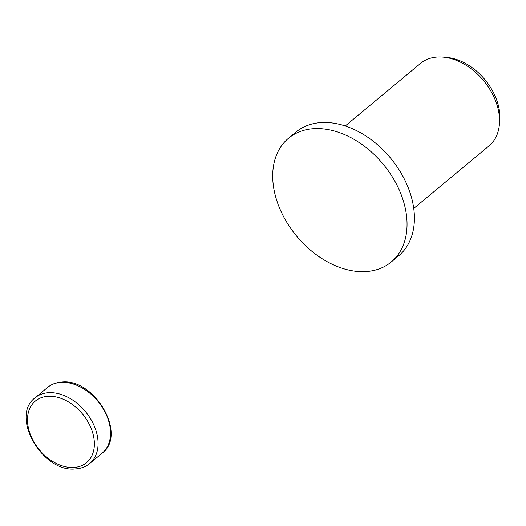 <?xml version="1.0" encoding="UTF-8"?>
<svg xmlns="http://www.w3.org/2000/svg" width="526" height="526" viewBox="0 0 526 526"><rect width="100%" height="100%" fill="white"/><g stroke="black" fill="none" stroke-linecap="round" stroke-linejoin="round"><path stroke-width="0.79" d="M391.259 261.968L398.623 255.853A80.412 56.262 -129.7 0 0 409.123 190.05A80.412 56.262 -129.7 0 0 295.849 132.157L288.485 138.272A80.412 56.262 -129.7 0 0 277.984 204.075A80.412 56.262 -129.7 0 0 391.259 261.968A80.412 56.262 -129.7 0 0 401.752 196.165A80.412 56.262 -129.7 0 0 288.485 138.272M413.745 208.441L489.016 145.899A53.606 37.504 -129.7 0 0 499.325 125.122A53.606 37.504 -129.7 0 0 496.018 102.031A53.606 37.504 -129.7 0 0 442.813 57.104A53.606 37.504 -129.7 0 0 420.504 63.436L345.234 125.977M499.325 125.122L499.7 121.499A50.509 35.341 -129.7 0 0 496.583 99.736A50.509 35.341 -129.7 0 0 446.449 57.406L442.813 57.104M48.517 392.705A42.718 29.89 -129.7 0 0 35.104 397.794C9.632 416.395 42.79 473.019 75.586 468.896C81.057 468.528 85.758 466.733 89.703 463.511A42.718 29.89 -129.7 0 0 95.278 428.552A42.718 29.89 -129.7 0 0 48.517 392.705M30.113 433.845A40.035 28.009 -129.7 0 0 73.942 467.443A40.035 28.009 -129.7 0 0 91.741 429.906A40.035 28.009 -129.7 0 0 47.912 396.308A40.035 28.009 -129.7 0 0 30.113 433.845M102.149 453.169A42.718 29.89 -129.7 0 0 107.725 418.209A42.718 29.89 -129.7 0 0 60.963 382.363A42.718 29.89 -129.7 0 0 47.55 387.458C51.489 384.23 56.197 382.435 61.66 382.073C94.456 377.944 127.614 434.575 102.149 453.169L89.703 463.511M35.104 397.794L47.55 387.458"/></g></svg>

